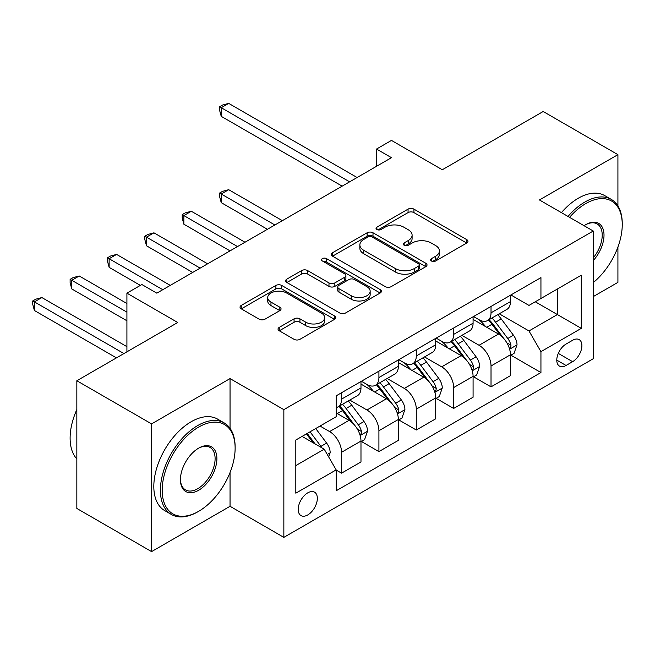 <?xml version="1.0" encoding="UTF-8"?>
<svg xmlns="http://www.w3.org/2000/svg" width="655" height="655" viewBox="0 0 655 655"><rect width="100%" height="100%" fill="white"/><g stroke="black" fill="none" stroke-linecap="round" stroke-linejoin="round"><path stroke-width="0.98" d="M431.465 261.017A2.907 1.678 0 0 0 435.575 261.017L466.745 243.013A4.151 2.399 0 0 0 467.965 241.327A4.151 2.399 0 0 0 466.745 239.632L413.935 209.133A4.151 2.399 0 0 0 408.065 209.133L376.887 227.138A2.907 1.678 0 0 0 376.035 228.317A2.907 1.678 0 0 0 376.887 229.504A2.907 1.678 0 0 0 380.997 229.504L385.034 227.179A13.28 7.663 0 0 1 403.808 227.179L408.212 229.717A13.28 7.663 0 0 1 412.101 235.137A13.28 7.663 0 0 1 408.212 240.557L404.176 242.89A2.907 1.678 0 0 0 403.324 244.078A2.907 1.678 0 0 0 404.176 245.265A2.907 1.678 0 0 0 408.286 245.265L412.314 242.931A13.28 7.663 0 0 1 431.096 242.931L435.501 245.469A13.28 7.663 0 0 1 439.39 250.898A13.28 7.663 0 0 1 435.501 256.318L431.465 258.643A2.907 1.678 0 0 0 430.613 259.83A2.907 1.678 0 0 0 431.465 261.017L431.465 258.643M307.768 514.928A13.526 7.811 120 0 0 316.611 503.007A13.526 7.811 120 0 0 314.531 492.167A13.526 7.811 120 0 0 307.768 492.838A13.526 7.811 120 0 0 298.934 504.759A13.526 7.811 120 0 0 301.005 515.6A13.526 7.811 120 0 0 307.768 514.928M279.251 327.385A4.151 2.399 0 0 0 278.031 329.072A4.151 2.399 0 0 0 279.251 330.767L294.07 339.323A4.151 2.399 0 0 0 299.933 339.323L334.558 319.337A4.151 2.399 0 0 0 335.778 317.642A4.151 2.399 0 0 0 334.558 315.947L281.74 285.457A4.151 2.399 0 0 0 275.878 285.457L241.253 305.443A4.151 2.399 0 0 0 240.033 307.138A4.151 2.399 0 0 0 241.253 308.832L259.151 319.165A4.151 2.399 0 0 0 265.021 319.165L279.841 310.609A4.151 2.399 0 0 0 281.052 308.914A4.151 2.399 0 0 0 279.841 307.22L270.957 302.094A11.102 6.411 0 0 1 267.707 297.566A11.102 6.411 0 0 1 274.56 291.647A11.102 6.411 0 0 1 286.661 293.031L321.433 313.106A11.102 6.411 0 0 1 324.683 317.642A11.102 6.411 0 0 1 317.831 323.562A11.102 6.411 0 0 1 305.729 322.17L299.933 318.829A4.151 2.399 0 0 0 294.07 318.829L279.251 327.385L279.251 330.767M617.919 205.932L617.919 154.654L543.183 111.506L442.289 169.751L391.469 140.416L376.527 149.045L391.469 157.675L156.807 293.153L141.865 284.524L126.914 293.153L126.914 351.833M230.044 428.313L230.044 378.582L151.575 423.891L76.84 380.743L177.734 322.497L126.914 293.153M230.044 378.582L283.852 409.653L593.25 231.019L593.25 358.735L283.852 537.37L283.852 409.653M617.919 154.654L539.442 199.955L593.25 231.019M385.32 286.636A4.151 2.399 0 0 0 391.191 286.636L425.816 266.651A4.151 2.399 0 0 0 427.027 264.956A4.151 2.399 0 0 0 425.816 263.261L372.998 232.771A4.151 2.399 0 0 0 367.127 232.771L332.503 252.756A4.151 2.399 0 0 0 331.291 254.451A4.151 2.399 0 0 0 332.503 256.146L385.32 286.636M323.545 261.648A2.907 1.678 0 0 1 326.493 262.057L326.493 258.602L380.187 289.6A4.151 2.399 0 0 1 381.406 291.295A4.151 2.399 0 0 1 380.187 292.99L345.562 312.984A4.151 2.399 0 0 1 339.699 312.984L286.882 282.485L286.882 279.104A4.151 2.399 0 0 0 285.662 280.798A4.151 2.399 0 0 0 286.882 282.485M286.882 279.104L301.693 270.548A4.151 2.399 0 0 1 307.563 270.548L328.982 282.911A4.151 2.399 0 0 0 334.852 282.911L344.686 277.237A4.151 2.399 0 0 0 345.897 275.542A4.151 2.399 0 0 0 344.686 273.847L322.383 260.977A2.907 1.678 0 0 1 321.531 259.789A2.907 1.678 0 0 1 323.324 258.242A2.907 1.678 0 0 1 326.493 258.602M151.575 423.891L151.575 551.608L76.84 508.46L76.84 380.743M593.25 296.609L617.919 282.37L617.919 247.05M572.626 340.273L566.051 344.072A13.108 7.565 120 0 0 557.487 355.616A13.108 7.565 120 0 0 559.501 366.12A13.108 7.565 120 0 0 566.051 365.474L572.626 361.675A13.108 7.565 120 0 0 581.19 350.122A13.108 7.565 120 0 0 579.176 339.626A13.108 7.565 120 0 0 572.626 340.273M510.9 294.963L528.986 305.41L540.94 298.508L540.94 277.622L336.171 395.841L336.171 416.727L295.814 440.029L295.814 493.182L336.171 469.889L336.171 490.767L540.94 372.548L540.94 351.661L528.986 330.955L499.257 313.794M540.94 298.508L581.296 275.206L581.296 328.36L540.94 351.661M151.575 551.608L230.044 506.299L283.852 537.37M376.527 149.045L376.527 166.304M535.258 301.783L557.38 314.556L557.38 289.011L581.296 275.206M528.986 330.955L557.38 314.556L581.296 328.36M295.814 465.574L324.209 449.174L302.086 436.402M336.171 470.061L341.55 473.164L341.55 452.286A16.907 9.759 -120 0 0 329.596 431.571L320.025 426.045M341.55 473.164L360.979 461.947L360.979 441.061A16.907 9.759 -120 0 0 349.025 420.354L336.171 412.928M361.429 441.495L378.918 451.59L378.918 430.712A16.907 9.759 -120 0 0 366.956 409.997L349.795 400.082M378.918 451.59L398.346 440.373L398.346 419.487A16.907 9.759 -120 0 0 386.393 398.78L360.979 384.108M398.797 419.921L416.285 430.016L416.285 409.138A16.907 9.759 -120 0 0 404.323 388.423L387.154 378.508M416.285 430.016L435.714 418.799L435.714 397.912A16.907 9.759 -120 0 0 423.76 377.206L398.346 362.534M436.165 398.346L453.653 408.442L453.653 387.563A16.907 9.759 -120 0 0 441.691 366.849L424.522 356.934M453.653 408.442L473.082 397.225L473.082 376.347A16.907 9.759 -120 0 0 461.12 355.632L435.714 340.96M473.532 376.772L491.021 386.868L491.021 365.989A16.907 9.759 -120 0 0 479.059 345.275L461.89 335.368M491.021 386.868L510.45 375.651L510.45 354.773A16.907 9.759 -120 0 0 498.488 334.058L473.082 319.386M473.532 316.537L479.059 319.73A16.907 9.759 -120 0 0 487.517 320.573A16.907 9.759 -120 0 0 491.021 312.828L491.021 306.442M436.165 338.111L441.691 341.304A16.907 9.759 -120 0 0 450.149 342.147A16.907 9.759 -120 0 0 453.653 334.402L453.653 328.016M398.797 359.685L404.323 362.878A16.907 9.759 -120 0 0 412.781 363.721A16.907 9.759 -120 0 0 416.285 355.976L416.285 349.59M361.429 381.259L366.956 384.452A16.907 9.759 -120 0 0 375.413 385.287A16.907 9.759 -120 0 0 378.918 377.55L378.918 371.164M510.9 355.198L540.94 372.548M487.517 320.573L506.945 309.356A16.907 9.759 -120 0 0 510.45 301.611L510.45 295.225M450.149 342.147L469.578 330.922A16.907 9.759 -120 0 0 473.082 323.185L473.082 316.799M412.781 363.721L432.21 352.496A16.907 9.759 -120 0 0 435.714 344.759L435.714 338.373M375.413 385.287L394.842 374.07A16.907 9.759 -120 0 0 398.346 366.333L398.346 359.947M336.171 407.549A16.907 9.759 -120 0 0 338.046 406.861L357.474 395.645A16.907 9.759 -120 0 0 360.979 387.907L360.979 381.521M338.046 406.861A16.907 9.759 -120 0 0 341.55 399.124L341.55 392.738M324.209 449.174L336.171 469.889M230.044 506.299L230.044 472.517M432.627 261.427L435.501 259.765A13.28 7.663 0 0 0 439.39 254.345L439.39 250.898M412.101 235.137L412.101 238.592A13.28 7.663 0 0 1 408.212 244.012L405.339 245.674M466.696 243.046L413.935 212.588A4.151 2.399 0 0 0 408.065 212.588L378.05 229.913M425.758 266.683L372.998 236.218A4.151 2.399 0 0 0 367.127 236.218L332.56 256.179M418.479 266.143A2.907 1.678 0 0 0 419.331 264.956A2.907 1.678 0 0 0 418.479 263.769L372.122 237.004A2.907 1.678 0 0 0 368.012 237.004L363.754 239.46A13.28 7.663 0 0 0 359.865 244.88A13.28 7.663 0 0 0 363.754 250.3L395.448 268.599A13.28 7.663 0 0 0 414.222 268.599L418.479 266.143L418.479 269.59A2.907 1.678 0 0 0 419.331 268.403L419.331 264.956M359.865 244.88L359.865 248.335A13.28 7.663 0 0 0 363.754 253.755L363.754 250.3M418.479 269.59L414.222 272.046A13.28 7.663 0 0 1 395.448 272.046L363.754 253.755M286.931 282.518L301.693 273.995L301.693 270.548M345.897 275.542L345.897 278.997A4.151 2.399 0 0 1 344.686 280.692L334.852 286.366A4.151 2.399 0 0 1 328.982 286.366L307.563 273.995A4.151 2.399 0 0 0 301.693 273.995M326.493 262.057L380.129 293.022M351.211 295.741A11.102 6.411 0 0 0 363.312 297.133A11.102 6.411 0 0 0 370.165 291.213A11.102 6.411 0 0 0 366.906 286.685L354.658 279.611A4.151 2.399 0 0 0 348.787 279.611L338.962 285.285A4.151 2.399 0 0 0 337.743 286.98A4.151 2.399 0 0 0 338.962 288.675L351.211 295.741L351.211 299.196A11.102 6.411 0 0 0 363.312 300.588A11.102 6.411 0 0 0 370.165 294.668L370.165 291.213M337.743 286.98L337.743 290.427A4.151 2.399 0 0 0 338.962 292.122L338.962 288.675M351.211 299.196L338.962 292.122M324.683 317.642L324.683 321.089A11.102 6.411 0 0 1 317.831 327.017A11.102 6.411 0 0 1 305.729 325.625L299.933 322.276A4.151 2.399 0 0 0 294.07 322.276L279.308 330.8M267.707 297.566L267.707 301.022A11.102 6.411 0 0 0 270.957 305.549L270.957 302.094M279.783 310.642L270.957 305.549M334.508 319.37L281.74 288.904A4.151 2.399 0 0 0 275.878 288.904L241.31 308.865M510.45 355.46L514.036 353.389L517.024 344.759A11.2 6.468 -120 0 0 513.446 335.221L501.231 318.911A32.341 18.676 -120 0 0 497.702 314.687M485.56 326.591A32.341 18.676 -120 0 0 478.936 319.665M509.426 348.599L510.728 347.191L510.974 345.234A11.2 6.468 -120 0 0 507.772 338.496L495.557 322.194A32.341 18.676 -120 0 0 492.028 317.97M489.015 319.706A26.847 15.499 60 0 1 493.42 324.716L503.76 338.512M282.362 220.669L228.701 189.688L221.226 194.003L221.226 202.632L267.412 229.299M488.442 320.041A32.341 18.676 60 0 1 491.97 324.266L500.084 335.106M221.226 202.632L219.581 196.508L219.581 193.053L274.887 224.984M219.581 193.053L222.577 191.326L228.701 189.688M349.623 181.836L221.226 107.707L228.701 103.392L357.098 177.521M342.147 186.151L221.226 116.336L221.226 107.707L219.581 106.757L222.577 105.029L228.701 103.392M221.226 116.336L219.581 110.212L219.581 106.757M473.082 377.034L476.668 374.963L479.656 366.333A11.2 6.468 -120 0 0 476.079 356.795L463.871 340.485A32.341 18.676 -120 0 0 460.342 336.261M448.192 348.165A32.341 18.676 -120 0 0 441.568 341.239M472.058 370.173L473.36 368.765L473.606 366.808A11.2 6.468 -120 0 0 470.405 360.07L458.189 343.769A32.341 18.676 -120 0 0 454.66 339.544M451.647 341.28A26.847 15.499 60 0 1 456.052 346.29L466.393 360.086M244.995 242.244L191.334 211.262L183.858 215.577L183.858 224.206L230.044 250.873M451.074 341.615A32.341 18.676 60 0 1 454.603 345.84L462.717 356.68M183.858 224.206L182.221 218.082L182.221 214.627L237.519 246.558M182.221 214.627L185.209 212.9L191.334 211.262M435.714 398.608L439.3 396.537L442.289 387.907A11.2 6.468 -120 0 0 438.711 378.369L426.503 362.059A32.341 18.676 -120 0 0 422.974 357.835M410.824 369.739A32.341 18.676 -120 0 0 404.2 362.813M434.691 391.747L435.993 390.339L436.238 388.382A11.2 6.468 -120 0 0 433.037 381.644L420.821 365.343A32.341 18.676 -120 0 0 417.292 361.118M414.279 362.854A26.847 15.499 60 0 1 418.692 367.864L429.025 381.66M207.627 263.818L153.966 232.836L146.491 237.151L146.491 245.781L192.676 272.447M413.706 363.181A32.341 18.676 60 0 1 417.235 367.414L425.357 378.254M146.491 245.781L144.853 239.656L144.853 236.201L200.152 268.132M144.853 236.201L147.842 234.474L153.966 232.836M398.346 420.183L401.933 418.111L404.921 409.481A11.2 6.468 -120 0 0 401.351 399.943L389.135 383.633A32.341 18.676 -120 0 0 385.607 379.409M373.456 391.313A32.341 18.676 -120 0 0 366.833 384.387M397.323 413.321L398.633 411.913L398.879 409.956A11.2 6.468 -120 0 0 395.669 403.218L383.453 386.917A32.341 18.676 -120 0 0 379.925 382.684M376.912 384.428A26.847 15.499 60 0 1 381.325 389.438L391.657 403.234M170.259 285.392L116.598 254.41L109.131 258.725L109.131 267.355L140.367 285.392M376.338 384.755A32.341 18.676 60 0 1 379.867 388.988L387.989 399.828M109.131 267.355L107.486 261.23L107.486 257.775L162.784 289.706M107.486 257.775L110.474 256.048L116.598 254.41M360.979 441.757L364.565 439.685L367.553 431.055A11.2 6.468 -120 0 0 363.983 421.517L351.768 405.208A32.341 18.676 -120 0 0 348.239 400.983M359.963 434.895L361.265 433.487L361.511 431.53A11.2 6.468 -120 0 0 358.301 424.792L346.086 408.491A32.341 18.676 -120 0 0 342.557 404.258M339.552 406.002A26.847 15.499 60 0 1 343.957 411.012L354.29 424.808M126.914 303.511L79.23 275.984L71.763 280.299L71.763 288.929L126.914 320.77M338.971 406.329A32.341 18.676 60 0 1 342.5 410.562L350.622 421.394M71.763 288.929L70.118 282.796L70.118 279.349L126.914 312.14M70.118 279.349L73.106 277.622L79.23 275.984M593.25 282.6A51.573 29.778 120 0 0 622.25 224.64A51.573 29.778 120 0 0 585.783 203.582A51.573 29.778 120 0 0 569.555 217.345M567.991 216.437A52.842 30.507 -60 0 1 584.882 202.027A52.842 30.507 -60 0 1 611.303 199.407A52.842 30.507 -60 0 1 622.25 223.601L622.25 224.64M584.063 225.721A25.791 14.885 -60 0 1 585.783 224.64L585.783 224.64A25.791 14.885 -60 0 1 603.607 230.986A25.791 14.885 -60 0 1 593.25 260.584M561.417 212.638A52.842 30.507 -60 0 1 578.308 198.228A52.842 30.507 -60 0 1 604.729 195.616L611.303 199.407M593.25 257.873A24.522 14.156 120 0 0 597.139 223.936A24.522 14.156 120 0 0 585.324 224.902M197.761 511.825L198.661 511.309A51.573 29.778 120 0 0 235.129 448.143A51.573 29.778 120 0 0 198.661 427.085A51.573 29.778 120 0 0 162.186 490.251A51.573 29.778 120 0 0 198.661 511.309L197.761 511.825A52.842 30.507 -60 0 1 171.34 514.445A52.842 30.507 -60 0 1 163.242 472.099A52.842 30.507 -60 0 1 197.761 425.529A52.842 30.507 -60 0 1 224.182 422.909A52.842 30.507 -60 0 1 235.129 447.103L235.129 448.143M198.661 490.251A25.791 14.885 -60 0 1 180.428 479.722A25.791 14.885 -60 0 1 198.661 448.143L198.661 448.143A25.791 14.885 -60 0 1 216.895 458.664A25.791 14.885 -60 0 1 198.661 490.251M180.428 479.198A24.522 14.156 120 0 0 185.504 489.915A24.522 14.156 120 0 0 197.761 488.695A24.522 14.156 120 0 0 213.784 467.089A24.522 14.156 120 0 0 210.026 447.439A24.522 14.156 120 0 0 198.203 448.405M171.34 514.445L164.765 510.646A52.842 30.507 -60 0 1 156.66 468.3A52.842 30.507 -60 0 1 191.186 421.73A52.842 30.507 -60 0 1 217.607 419.118L224.182 422.909M76.84 458.942A52.842 30.507 -60 0 1 76.84 409.547M328.695 456.944L330.185 452.63A11.2 6.468 -120 0 0 326.616 443.083L315.718 428.534M126.914 346.659L41.871 297.558L34.396 301.873L34.396 310.503L116.451 357.876M321.949 447.873A11.2 6.468 -120 0 0 320.934 446.366L310.036 431.817M307.228 433.438L315.063 443.893M306.45 433.888L313.09 442.755M34.396 310.503L32.75 304.37L32.75 300.923L123.926 353.561M32.75 300.923L35.738 299.196L41.871 297.558M329.596 431.571L349.025 420.354M366.956 409.997L386.393 398.78M404.323 388.423L423.76 377.206M441.691 366.849L461.12 355.632M479.059 345.275L498.488 334.058M491.021 312.828L510.45 301.611M491.021 365.989L510.45 354.773M453.653 387.563L473.082 376.347M453.653 334.402L473.082 323.185M416.285 409.138L435.714 397.912M416.285 355.976L435.714 344.759M378.918 430.712L398.346 419.487M378.918 377.55L398.346 366.333M341.55 452.286L360.979 441.061M341.55 399.124L360.979 387.907M558.289 353.397L572.626 361.675M556.783 360.119L566.051 365.474M435.501 259.765L435.501 256.318M404.176 245.265L404.176 242.89M408.212 244.012L408.212 240.557M376.887 229.504L376.887 227.138M408.065 212.588L408.065 209.133M413.935 212.588L413.935 209.133M466.745 243.013L466.745 239.632M332.503 256.146L332.503 252.756M367.127 236.218L367.127 232.771M372.998 236.218L372.998 232.771M425.816 266.651L425.816 263.261M395.448 272.046L395.448 268.599M414.222 272.046L414.222 268.599M307.563 273.995L307.563 270.548M328.982 286.366L328.982 282.911M334.852 286.366L334.852 282.911M344.686 280.692L344.686 277.237M380.187 292.99L380.187 289.6M294.07 322.276L294.07 318.829M299.933 322.276L299.933 318.829M305.729 325.625L305.729 322.17M279.841 310.609L279.841 307.22M241.253 308.832L241.253 305.443M275.878 288.904L275.878 285.457M281.74 288.904L281.74 285.457M334.558 319.337L334.558 315.947M509.615 349.213L516.951 344.972M495.557 322.194L501.231 318.911M486.747 327.279L491.97 324.266M507.772 338.496L513.446 335.221M506.88 342.876L510.974 345.234M472.247 370.787L479.583 366.546M458.189 343.769L463.871 340.485M449.379 348.853L454.603 345.84M470.405 360.07L476.079 356.795M469.512 364.442L473.606 366.808M434.879 392.361L442.215 388.12M420.821 365.343L426.503 362.059M412.011 370.427L417.235 367.414M433.037 381.644L438.711 378.369M432.144 386.016L436.238 388.382M397.511 413.935L404.847 409.694M383.453 386.917L389.135 383.633M374.644 392.001L379.867 388.988M395.669 403.218L401.351 399.943M394.777 407.59L398.879 409.956M360.144 435.509L367.48 431.268M346.086 408.491L351.768 405.208M337.276 413.575L342.5 410.562M358.301 424.792L363.983 421.517M357.417 429.164L361.511 431.53M327.279 454.48L330.112 452.842M320.934 446.366L326.616 443.083"/></g></svg>
